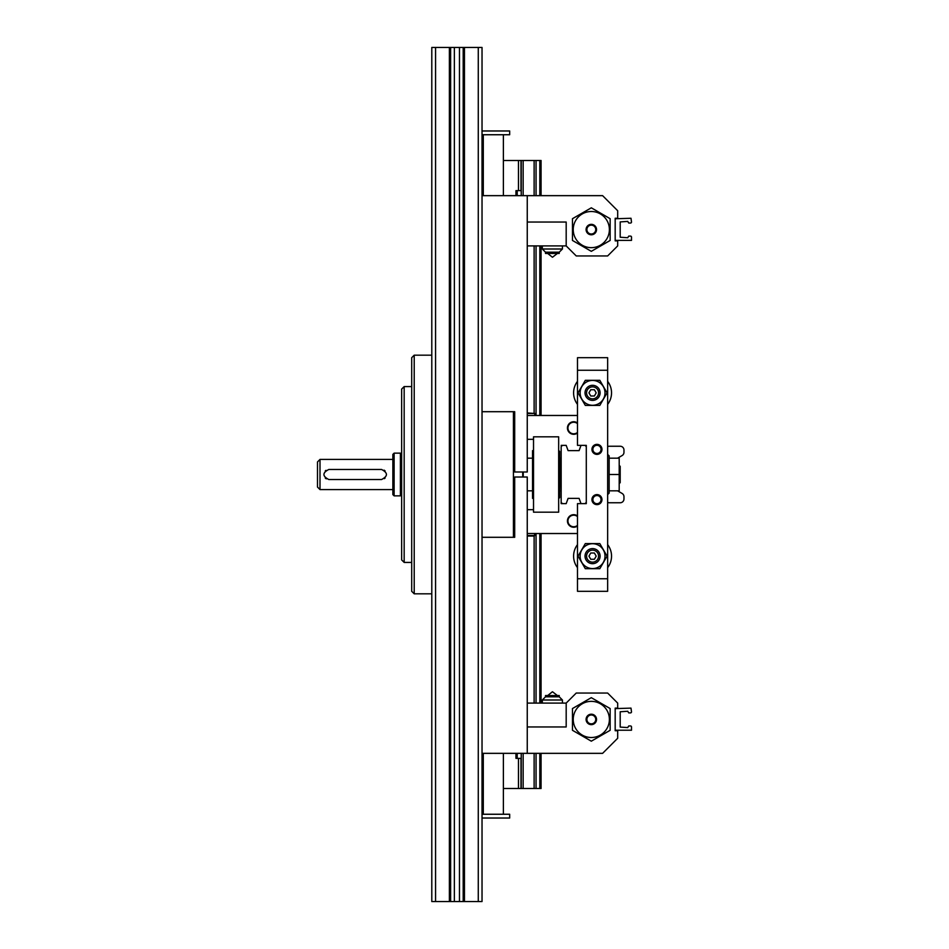 <?xml version="1.0" encoding="UTF-8"?>
<svg xmlns="http://www.w3.org/2000/svg" width="949" height="949" viewBox="0 0 949 949"><rect width="100%" height="100%" fill="white"/><g stroke="black" fill="none" stroke-linecap="round" stroke-linejoin="round"><path stroke-width="1.42" d="M435.567 47.45L431.795 47.45L431.795 901.55L435.567 901.55L435.567 47.45L482.033 47.45L482.033 901.55L463.195 901.55L463.195 47.45M450.633 47.45L450.633 901.55L463.195 901.55M450.633 901.55L435.567 901.55M401.652 559.91L401.652 389.09L404.167 386.575L404.167 562.425L401.652 559.91M411.7 562.425L404.167 562.425M411.7 591.31L411.7 357.69L414.215 355.175L414.215 593.825L411.7 591.31M431.795 593.825L414.215 593.825M320.003 459.423L320.003 489.577L317.5 487.062L317.5 461.938L320.003 459.423L392.862 459.423M328.805 469.47C322.316 472.816 322.316 476.173 328.805 479.53L381.557 479.53C388.034 476.184 388.034 472.827 381.557 469.47L328.805 469.47M394.12 453.148L392.862 454.405L392.862 494.595L394.12 495.853L400.395 495.853L400.395 453.148L394.12 453.148L394.12 495.853M400.395 455.662L401.652 455.662M325.97 470.348A5.03 5.03 0 0 0 325.246 470.941M325.246 478.047A5.03 5.03 0 0 0 326.278 478.842M384.381 478.652A5.03 5.03 0 0 0 385.104 478.059M385.104 470.953A5.03 5.03 0 0 0 384.072 470.158M513.433 509.672L514.69 509.672M527.253 509.672L533.528 509.672M533.528 436.825L533.528 512.175L558.653 512.175L558.653 436.825L533.528 436.825M541.072 195.66L541.072 160.488L520.977 160.488L520.977 190.642L515.948 190.642L515.948 195.66L515.948 190.642M518.462 190.642L518.462 160.488L503.385 160.488M483.29 160.488L482.033 160.488M541.072 753.34L541.072 788.512L503.385 788.512M483.29 788.512L482.033 788.512M518.462 788.512L518.462 758.358L520.977 758.358L520.977 788.512M515.948 758.358L515.948 753.34L515.948 758.358L518.462 758.358M520.977 160.488L518.462 160.488M539.815 788.512L539.815 753.34M539.815 703.102L539.815 533.528M539.815 415.472L539.815 245.898M539.815 195.66L539.815 160.488M541.072 703.102L541.072 533.528M541.072 415.472L541.072 245.898M536.043 788.512L536.043 753.34M536.043 703.102L536.043 533.528M536.043 415.472L536.043 245.898M536.043 195.66L536.043 160.488M534.121 788.512L534.121 753.34M534.121 703.102L534.121 536.043M534.121 412.957L534.121 245.898M534.121 195.66L534.121 160.488M523.148 788.512L523.148 753.34M523.148 195.66L523.148 160.488M521.226 788.512L521.226 753.34M521.226 195.66L521.226 160.488M517.205 758.358L517.205 753.34M517.205 195.66L517.205 190.642M577.49 415.472L527.253 415.472M577.49 533.528L527.253 533.528M568.107 498.367L579.092 498.367L568.107 498.367L566.185 503.634L562.425 503.634L561.167 502.389L561.167 503.634L562.425 503.634M561.167 502.389L561.167 446.611L562.425 445.366L561.167 445.366M579.092 450.633L568.107 450.633L579.092 450.633L581.013 445.366L585.035 445.366L586.292 446.611L586.292 502.389L585.035 503.634L581.013 503.634L579.092 498.367M577.49 432.412A5.777 5.777 0 0 1 568.309 430.039A5.777 5.777 0 0 1 577.49 423.645M577.49 433.052A6.275 6.275 0 0 1 567.763 430.016A6.275 6.275 0 0 1 577.49 423.005M577.49 525.355A5.777 5.777 0 0 1 568.309 522.982A5.777 5.777 0 0 1 577.49 516.588M577.49 525.995A6.275 6.275 0 0 1 567.763 522.958A6.275 6.275 0 0 1 577.49 515.948M527.253 413.456L534.785 413.456L534.785 415.472M527.253 412.957L534.785 413.456M527.253 536.043L534.287 536.043L534.785 533.528M527.253 535.544L534.785 535.544M562.425 445.366L566.185 445.366L568.107 450.633M607.645 578.748L607.645 591.31L577.49 591.31L577.49 578.748L607.645 578.748L607.645 357.69L577.49 357.69L577.49 445.366L586.292 445.366L586.292 503.634L577.49 503.634L577.49 578.748M591.939 499.625A5.03 5.03 0 0 1 599.471 495.271A5.03 5.03 0 0 1 599.471 503.966A5.03 5.03 0 0 1 591.939 499.625M596.968 444.357A5.03 5.03 0 0 1 601.31 451.89A5.03 5.03 0 0 1 592.615 451.89A5.03 5.03 0 0 1 596.968 444.357M607.645 370.252L577.49 370.252M596.968 445.306A4.069 4.069 0 0 1 600.492 451.416A4.069 4.069 0 0 1 593.433 451.416A4.069 4.069 0 0 1 596.968 445.306M592.888 499.625A4.069 4.069 0 0 1 598.997 496.09A4.069 4.069 0 0 1 598.997 503.148A4.069 4.069 0 0 1 592.888 499.625M607.645 454.405L609.151 455.911L609.151 493.089L607.645 494.595M609.151 474.5L619.199 474.5L619.199 490.823L609.151 490.823M619.199 474.5L619.199 458.177L609.151 458.177M585.319 568.7L599.815 568.7L607.075 556.138L599.815 543.587L585.319 543.587L578.06 556.138L585.319 568.7M604.999 556.138A12.432 12.432 0 0 0 586.352 545.378A12.432 12.432 0 0 0 586.352 566.909A12.432 12.432 0 0 0 604.999 556.138M585.319 405.413L599.815 405.413L607.075 392.862L599.815 380.3L585.319 380.3L578.06 392.862L585.319 405.413M604.999 392.862A12.432 12.432 0 0 0 586.352 382.091A12.432 12.432 0 0 0 586.352 403.622A12.432 12.432 0 0 0 604.999 392.862M592.567 548.605A7.533 7.533 0 0 0 586.043 559.91A7.533 7.533 0 0 0 599.092 559.91A7.533 7.533 0 0 0 592.567 548.605M592.567 550.147A5.991 5.991 0 0 0 587.372 559.139A5.991 5.991 0 0 0 597.763 559.139A5.991 5.991 0 0 0 592.567 550.147M588.938 556.138L590.753 559.281L594.382 559.281L596.197 556.138L594.382 553.006L590.753 553.006L588.938 556.138M577.49 544.631A18.968 18.968 0 0 0 577.49 567.656M607.645 567.656A18.968 18.968 0 0 0 607.645 544.631M592.567 385.318A7.533 7.533 0 0 0 586.043 396.623A7.533 7.533 0 0 0 599.092 396.623A7.533 7.533 0 0 0 592.567 385.318M592.567 386.86A5.991 5.991 0 0 0 587.372 395.852A5.991 5.991 0 0 0 597.763 395.852A5.991 5.991 0 0 0 592.567 386.86M588.938 392.862L590.753 395.994L594.382 395.994L596.197 392.862L594.382 389.719L590.753 389.719L588.938 392.862M577.49 381.344A18.968 18.968 0 0 0 577.49 404.369M607.645 404.369A18.968 18.968 0 0 0 607.645 381.344M619.199 483.622L620.195 482.626L620.195 466.374L619.199 465.378M561.167 490.325L560.669 458.177L559.661 458.177M558.902 450.633L558.902 498.367L559.661 497.608L559.661 451.392L558.653 450.633M533.528 498.367L532.531 498.367L532.531 450.633L533.528 450.633M532.531 498.367L532.531 450.633M532.021 458.177L527.253 458.177M523.231 477.015L523.231 471.985M522.733 477.015L522.733 471.985M514.69 450.633L513.433 450.633M622.081 455.567L617.574 458.177L622.081 455.567A3.772 3.772 0 0 0 623.967 452.305L623.967 450.004A3.772 3.772 0 0 0 620.195 446.244L609.305 446.244A3.772 3.772 0 0 0 607.645 446.635M609.305 446.244L620.195 446.244M607.645 502.365A3.772 3.772 0 0 0 609.305 502.756L620.195 502.756A3.772 3.772 0 0 0 623.967 498.996L623.967 496.695A3.772 3.772 0 0 0 622.081 493.433L617.574 490.823M609.305 502.756L620.195 502.756M623.967 498.996L623.967 496.695M623.967 452.305L623.967 450.004M514.69 537.3L482.033 537.3L514.69 537.3L514.69 477.015L527.253 477.015L527.253 753.34L602.615 753.34L617.692 738.263L617.692 730.73L615.177 730.73L615.177 708.12L617.692 708.12L617.692 703.102L607.645 693.055L576.233 693.055L566.185 703.102L566.185 726.958L527.253 726.958M482.033 753.34L527.253 753.34M482.033 818.026L509.672 818.026L509.672 814.254L482.033 814.254M527.253 703.102L566.185 703.102M631.5 730.232L615.177 730.232L615.177 708.618L631.002 708.12L631.5 711.892A1.008 1.008 0 0 1 630.504 712.889L628.736 712.889L627.74 711.264L620.195 711.762L620.195 727.088L627.74 727.586L628.736 725.961L630.504 725.961A1.008 1.008 0 0 1 631.5 726.958L631.5 730.232M591.31 741.181L572.472 730.303L572.472 708.547L591.31 697.669L610.148 708.547L610.148 730.303L591.31 741.181M591.31 737.515A18.09 18.09 0 0 1 575.652 710.386A18.09 18.09 0 0 1 606.969 710.386A18.09 18.09 0 0 1 591.31 737.515M591.31 724.645A5.22 5.22 0 0 1 586.79 716.815A5.22 5.22 0 0 1 595.83 716.815A5.22 5.22 0 0 1 591.31 724.645M542.33 703.102L542.33 699.994L562.425 699.994L562.425 703.102M542.33 699.994L545.509 696.815L559.234 696.815L562.425 699.994M545.509 696.815L545.509 695.558L559.234 695.558L559.234 696.815M547.348 695.558L557.075 695.558M482.033 195.66L527.253 195.66L527.253 471.985L514.69 471.985L514.69 411.7L482.033 411.7L514.69 411.7M482.033 134.746L509.672 134.746L509.672 130.974L482.033 130.974M527.253 195.66L602.615 195.66L617.692 210.737L617.692 218.27L615.177 218.27L615.177 240.88L617.692 240.88L617.692 245.898L607.645 255.945L576.233 255.945L566.185 245.898L566.185 222.042L527.253 222.042M566.185 245.898L527.253 245.898M631.5 240.382L615.177 240.382L615.177 218.768L631.002 218.27L631.5 222.042A1.008 1.008 0 0 1 630.504 223.039L628.736 223.039L627.74 221.414L620.195 221.912L620.195 237.238L627.74 237.736L628.736 236.111L630.504 236.111A1.008 1.008 0 0 1 631.5 237.108L631.5 240.382M591.31 251.331L572.472 240.453L572.472 218.697L591.31 207.819L610.148 218.697L610.148 240.453L591.31 251.331M591.31 247.665A18.09 18.09 0 0 1 575.652 220.536A18.09 18.09 0 0 1 606.969 220.536A18.09 18.09 0 0 1 591.31 247.665M591.31 234.794A5.22 5.22 0 0 1 586.79 226.965A5.22 5.22 0 0 1 595.83 226.965A5.22 5.22 0 0 1 591.31 234.794M562.425 245.898L562.425 249.006L542.33 249.006L542.33 245.898M562.425 249.006L559.234 252.185L545.509 252.185L542.33 249.006M559.234 252.185L559.234 253.442L545.509 253.442L545.509 252.185M547.348 253.442L557.075 253.442M513.433 537.3L513.433 411.7M478.272 901.55L478.272 47.45M464.452 901.55L464.452 47.45M459.47 901.55L459.47 47.45M454.357 901.55L454.357 47.45M449.375 901.55L449.375 47.45M591.31 724.348A4.923 4.923 0 0 1 587.04 716.958A4.923 4.923 0 0 1 595.581 716.958A4.923 4.923 0 0 1 591.31 724.348M591.31 723.85A4.425 4.425 0 0 1 587.478 717.207A4.425 4.425 0 0 1 595.142 717.207A4.425 4.425 0 0 1 591.31 723.85M591.31 234.498A4.923 4.923 0 0 1 587.04 227.108A4.923 4.923 0 0 1 595.581 227.108A4.923 4.923 0 0 1 591.31 234.498M591.31 234A4.425 4.425 0 0 1 587.478 227.357A4.425 4.425 0 0 1 595.142 227.357A4.425 4.425 0 0 1 591.31 234M411.7 386.575L404.167 386.575M431.795 355.175L414.215 355.175M320.003 489.577L392.862 489.577M400.395 493.338L401.652 493.338M513.433 439.328L514.69 439.328M527.253 439.328L533.528 439.328M560.669 490.823L559.661 490.823M532.021 490.823L527.253 490.823M514.69 498.367L513.433 498.367M503.385 814.254L503.385 753.34M483.29 814.254L483.29 753.34M557.395 695.558L552.532 691.785M552.377 691.797L547.668 695.558M483.29 134.746L483.29 195.66M503.385 134.746L503.385 195.66M557.395 253.442L552.532 257.215M547.668 253.442L552.377 257.203"/></g></svg>
